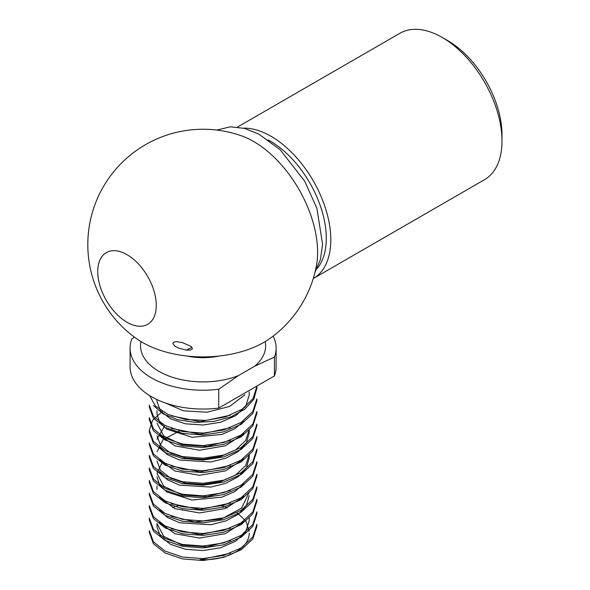<?xml version="1.0" encoding="UTF-8"?>
<svg xmlns="http://www.w3.org/2000/svg" width="590" height="590" viewBox="0 0 590 590"><rect width="100%" height="100%" fill="white"/><g stroke="black" fill="none" stroke-linecap="round" stroke-linejoin="round"><path stroke-width="0.89" d="M274.416 375.933A73.013 42.156 0 0 0 276.113 366.906L276.113 348.078A73.013 42.156 180 0 1 274.416 357.105L274.416 375.933L218.728 408.081L218.728 389.252L238.434 375.594L254.718 366.191L274.416 357.105M218.728 389.252A73.013 42.156 180 0 1 130.088 348.078L130.088 366.906A73.013 42.156 0 0 0 218.728 408.081M249.216 533.198A46.116 26.624 180 0 1 199.973 559.763L230.498 553.206M177.892 505.755A53.801 31.064 0 0 0 172.531 507.636M163.179 512.378A53.801 31.064 0 0 0 162.044 513.123M249.105 531.398L246.104 521.354L237.047 512.622M227.43 507.754L221.545 505.822M256.871 388.242L253.759 399.393L244.666 409.305L230.771 416.938L213.595 421.437L195.231 422.403L177.76 419.741L163.268 413.922L153.429 405.618M256.901 398.899L256.901 400.802L252.822 413.443L241.126 424.335L223.713 431.843L203.1 434.985L182.524 433.414L165.075 427.462L153.415 418.177L149.299 407.071L149.299 405.175L153.429 416.289L165.075 425.567L182.539 431.526L203.1 433.097L223.721 429.94L241.14 422.433L252.8 411.555L256.886 398.899M256.879 413.347L252.786 426.002L241.14 436.88L223.676 444.381L203.085 447.545L182.517 445.966L165.053 440.007L153.393 430.722L149.299 419.623L149.299 417.727L153.415 428.819L165.053 438.119L182.524 444.064L203.085 445.649L223.684 442.5L241.14 434.985L252.793 424.122L256.893 411.451L256.901 413.347M256.864 425.899L252.8 438.569L241.104 449.425L223.691 456.933L203.071 460.089L182.524 458.496L165.053 452.567L153.415 443.26L149.314 432.175L149.299 430.28M256.901 436.556L256.901 438.451L252.8 451.114L241.133 461.97L223.698 469.493L203.107 472.627L182.539 471.071L165.075 465.112L153.429 455.834L149.307 444.727L149.299 442.832L153.422 453.946L165.089 463.216L182.539 469.175L203.107 470.746L223.713 467.597L241.148 460.082L252.8 449.211L256.879 436.556M256.886 451.003L252.793 463.666L241.14 474.53L223.698 482.037L203.071 485.201L182.539 483.623L165.053 477.657L153.4 468.386L149.314 457.272L149.299 455.377L153.422 466.476L165.053 475.769L182.531 481.72L203.085 483.299L223.713 480.149L241.14 472.634L252.793 461.764L256.901 449.101L256.901 451.003M256.864 463.548L252.8 476.226L241.104 487.075L223.684 494.59L203.078 497.746L182.524 496.153L165.053 490.216L153.415 480.931L149.307 469.824L149.299 467.929M256.901 474.205L256.901 476.101L252.778 488.771L241.133 499.619L223.676 507.149L203.107 510.276L182.531 508.72L165.075 502.754L153.429 493.491L149.307 482.377L149.299 480.481L153.407 491.595L165.089 500.873L182.524 506.825L203.107 508.403L223.698 505.254L241.148 497.731L252.8 486.868L256.871 474.205M149.299 494.929L149.299 493.034L153.429 504.14L165.067 513.418L182.539 519.377L203.085 520.955L223.728 517.791L241.14 510.284L252.793 499.413L256.893 486.757L256.901 488.653L252.786 501.353L241.14 512.186L223.662 519.702L203.085 522.851L182.517 521.265L165.075 515.313L153.4 506.036L149.329 494.929M256.871 501.205L252.8 513.883L241.118 524.724L223.684 532.246L203.107 535.396L182.524 533.817L165.067 527.88L153.415 518.603L149.299 507.481L149.299 505.586L153.4 516.663L165.06 525.978L182.502 531.915L203.093 533.5L223.654 530.366L241.14 522.836L252.786 511.987L256.886 499.31M256.901 511.862L256.901 513.757L252.763 526.428L241.14 537.269L223.669 544.806L203.107 547.926L182.517 546.37L165.075 540.411L153.415 531.133L149.307 520.026L149.299 518.131L153.4 529.237L165.089 538.523L182.517 544.467L203.107 546.052L223.676 542.911L241.14 535.381L252.8 524.532L256.871 511.862M256.901 524.407L256.901 526.302L252.786 538.98L241.14 549.836L223.669 557.344L203.1 560.5L182.494 558.907L165.075 552.963L153.385 543.67L149.322 532.578L149.299 530.683L153.429 541.797L165.075 551.075L182.539 557.034L203.085 558.605L223.735 555.441L241.14 547.94L252.793 537.062L256.886 524.407M149.329 467.929L153.393 479.014L165.075 488.328L182.502 494.258L203.107 495.851L223.647 492.716L241.148 485.179L252.793 474.338L256.879 461.653M162.324 411.444L152.67 420.176L149.329 430.28L153.393 441.372L165.082 450.672L182.509 456.608L203.115 458.201L223.654 455.06L241.148 447.522L252.793 436.689L256.871 424.003M149.609 395.595L155.435 406.06L168.113 414.49L185.725 419.527L205.866 420.404L225.55 416.857L242.114 409.246L253.058 398.634L256.871 386.354M134.402 337.119L131.777 339.051A73.013 42.156 180 0 0 130.088 348.078M273.111 336.123A73.013 42.156 180 0 1 276.113 348.078M156.984 523.647L156.984 527.062L160.524 536.465L170.495 544.312L185.474 549.305L203.1 550.536L220.771 547.726L235.69 541.185L245.706 531.738L249.209 520.786L249.216 517.378M159.492 522.504L174.906 533.744L199.568 538.058L225.387 533.655L243.899 521.597M159.566 510.033L167.405 517.437L179.626 522.792L210.77 524.739L225.955 520.904L238.316 514.274L246.399 505.519L249.209 495.681M159.499 497.414L174.92 508.646L199.59 512.953L225.41 508.543L243.899 496.485M156.992 476.86L159.536 484.884L166.808 491.949L192.067 500.047L222.039 497.149L234.687 491.61L243.913 483.918M159.521 472.339L167.368 479.759L179.559 485.135L210.733 487.097L225.904 483.262L238.294 476.632L246.391 467.885L249.209 458.032L249.216 454.625L245.691 465.613L235.683 475.009L220.734 481.573L203.093 484.383L185.452 483.136L170.488 478.158L160.502 470.304L156.992 460.901M179.699 430.906L163.083 439.594L157.006 451.756M159.521 459.78L174.935 471.004L199.582 475.311L225.439 470.901L243.906 458.821M164.905 425.478L156.999 439.203M159.477 447.183L167.317 454.617L179.485 460.008L210.682 461.992L225.889 458.172L238.279 451.534L246.391 442.788L249.209 432.935L249.216 429.52L245.698 440.479L235.69 449.919L220.734 456.454L203.093 459.286L185.444 458.024L170.495 453.046L160.487 445.192L156.992 435.796M159.499 434.66L174.906 445.9L199.568 450.214L225.417 445.804L243.906 433.724M156.999 414.106L159.499 422.116L166.822 429.188L192.075 437.286L222.024 434.388L234.702 428.842L243.921 421.172M157.006 401.554L160.502 410.957L170.481 418.804L185.459 423.797L203.093 425.036L220.734 422.226L235.676 415.67L245.698 406.259L249.187 395.278L249.216 391.871M165.2 402.933L183.468 410.817L207.038 412.211L229.576 406.444L244.946 394.776M230.366 415.205L200.224 421.688L171.417 415.847M230.388 427.743L200.172 434.24L171.329 428.347M230.402 440.288L206.898 446.475L182.258 444.794L163.814 436.076L156.999 423.244M230.491 465.355L200.135 471.904L171.166 465.945M230.366 490.504L206.883 496.677L182.229 494.988L163.806 486.278L156.984 473.453L162.53 461.786M230.476 503.012L200.209 509.553L171.314 503.661M249.209 492.274L241.605 508.086L221.257 519.075L194.914 521.958L171.299 516.191M230.425 528.131L200.261 534.651L171.417 528.802M230.476 540.669L206.957 546.878L182.303 545.197L163.836 536.487L157.014 523.647M237.468 127.071L399.946 33.269A84.54 48.808 60 0 1 442.22 37.45L442.22 37.45A84.54 48.808 60 0 1 502.002 140.995A84.54 48.808 60 0 1 484.486 179.699L313.297 278.532A84.54 48.808 60 0 1 313.246 278.561M447.655 40.592L442.22 37.45L447.655 40.592A76.855 44.375 60 0 1 502.002 134.719L502.002 140.995M243.464 128.148A84.54 48.808 60 0 1 271.031 136.29A84.54 48.808 60 0 1 326.263 210.785A84.54 48.808 60 0 1 313.297 278.532M241.391 135.796A90.462 52.23 60 0 1 316.417 265.751A115.286 115.286 0 0 1 269.659 338.667A85.926 49.612 0 0 1 136.541 338.667A115.286 115.286 0 0 1 241.391 135.796M186.307 350.091L178.187 347.967L174.95 346.175L172.818 343.579L173.726 342.119L176.653 341.662L182.317 342.584L190.415 346.057L191.957 347.37L192.333 349.088L190.459 350.018L186.307 350.091L191.949 347.355M127.012 322.258A41.389 23.895 60 0 1 101.672 256.93A41.389 23.895 60 0 1 152.36 286.202A41.389 23.895 60 0 1 127.012 322.258M187.126 356.036A45.887 26.491 0 0 0 219.067 356.036M140.973 341.566A62.555 36.115 0 0 0 170.731 376.693A62.555 36.115 0 0 0 238.434 375.594M254.718 366.191A62.555 36.115 0 0 0 265.22 341.566M268.229 139.933A79.495 45.895 60 0 1 270.072 140.966A79.495 45.895 60 0 1 319.566 203.675A79.495 45.895 60 0 1 316.992 268.693M314.986 272.315L320.429 259.467L322.575 244.231L316.874 208.263L304.72 181.196L280.147 149.742L258.877 134.144L244.356 128.377L230.277 126.813L216.81 130.073M256.901 501.205L256.901 499.31M256.901 463.548L256.901 461.653M256.901 425.899L256.901 424.003M256.901 388.242L256.901 386.354M156.984 489.405L156.984 485.998M156.984 414.106L156.984 410.699M156.984 401.554L156.984 399.585"/></g></svg>
